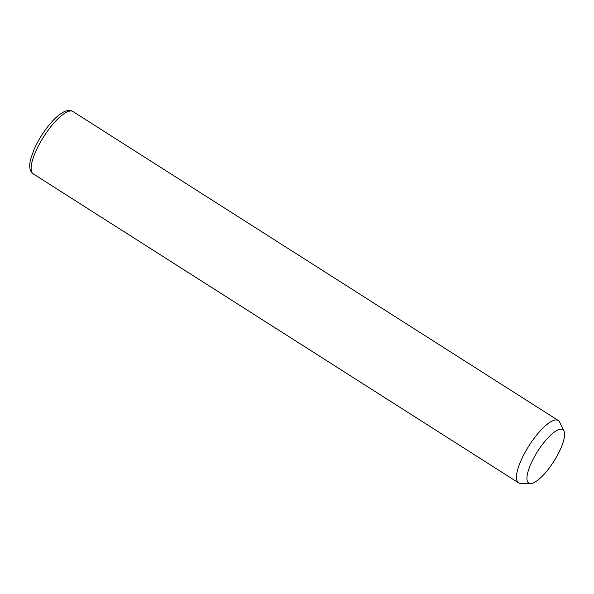 <?xml version="1.0" encoding="UTF-8"?>
<svg xmlns="http://www.w3.org/2000/svg" width="594" height="594" viewBox="0 0 594 594"><rect width="100%" height="100%" fill="white"/><g stroke="black" fill="none" stroke-linecap="round" stroke-linejoin="round"><path stroke-width="0.89" d="M530.501 483.546L520.604 483.397A36.954 11.115 -57.5 0 1 518.562 482.833A36.954 11.115 -57.5 0 1 536.063 435.796A36.954 11.115 -57.5 0 1 558.256 420.485A36.954 11.115 -57.5 0 1 559.63 422.089L563.951 430.999A31.675 9.526 -57.5 0 1 547.779 469.936A31.675 9.526 -57.5 0 1 530.501 483.546A31.675 9.526 -57.5 0 1 543.755 442.745A31.675 9.526 -57.5 0 1 563.951 430.999M38.721 140.206L38.313 140.184M518.562 482.833L33.227 173.864A36.954 11.115 -57.5 0 1 50.728 126.826A36.954 11.115 -57.5 0 1 72.914 111.516L558.256 420.485M33.227 173.864C29.603 171.458 28.787 166.379 30.784 158.62L34.17 149.205C37.793 141.127 42.464 133.442 48.188 126.151C53.668 119.246 58.851 114.501 63.721 111.924C67.53 110.113 70.597 109.979 72.914 111.516"/></g></svg>
